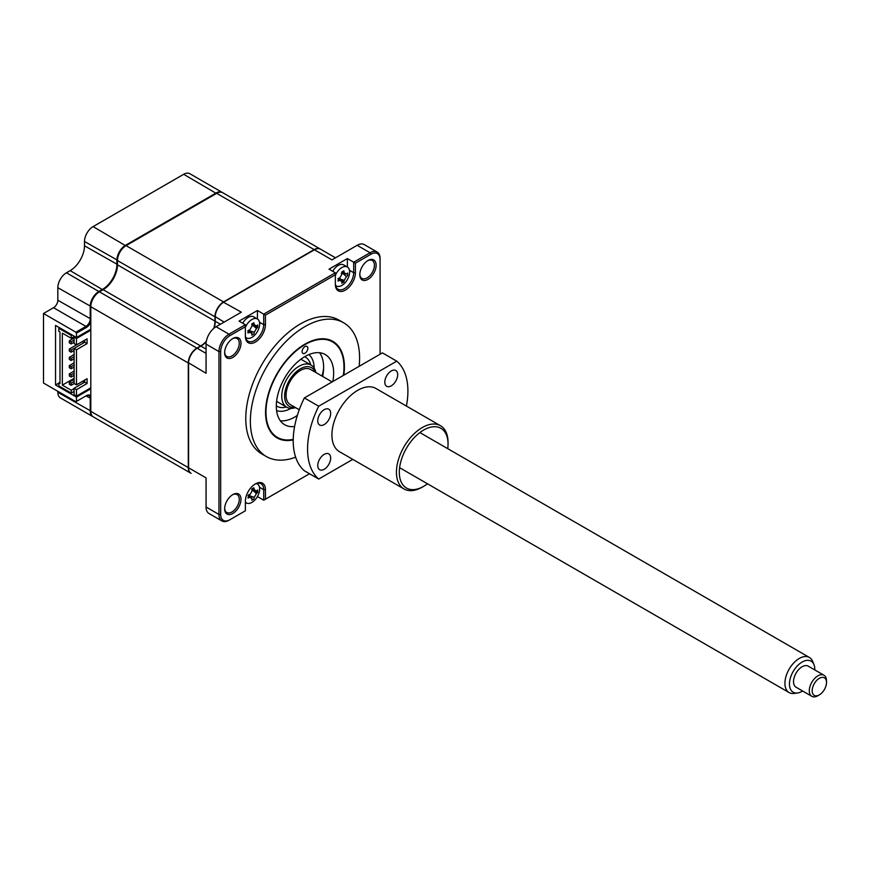 <?xml version="1.0" encoding="UTF-8"?>
<svg xmlns="http://www.w3.org/2000/svg" width="870" height="870" viewBox="0 0 870 870"><rect width="100%" height="100%" fill="white"/><g stroke="black" fill="none" stroke-linecap="round" stroke-linejoin="round"><path stroke-width="1.3" d="M93.046 416.719A12.169 7.025 -60 0 1 92.753 416.567A12.169 7.025 -60 0 1 90.23 410.999L90.23 398.416A6.079 3.513 120 0 0 88.968 395.632A6.079 3.513 120 0 0 85.934 395.937L75.897 401.733L43.5 383.028L43.5 313.504L53.538 307.708L85.934 326.413L86.511 327.403L76.473 333.199L75.897 332.209L85.934 326.413A6.079 3.513 120 0 0 90.23 318.964L90.23 306.381A12.169 7.025 -60 0 1 98.832 291.483L99.126 291.983M86.511 327.403A6.895 3.98 120 0 0 90.806 321.943M92.753 416.567L60.356 397.862A12.169 7.025 -60 0 1 57.833 392.294L57.833 391.304M53.538 307.708A6.079 3.513 120 0 0 57.833 300.259L57.833 287.676A12.169 7.025 -60 0 1 66.435 272.778L98.832 291.483L102.562 289.329A20.271 11.701 120 0 0 116.895 264.502L116.895 260.195A12.169 7.025 -60 0 1 125.498 245.307L216.097 192.999A12.169 7.025 -60 0 1 222.176 192.39A12.169 7.025 -60 0 1 222.459 192.575M66.435 272.778L70.165 270.624L102.845 289.83M119.418 431.966L87.022 413.261A12.169 7.025 -60 0 1 86.967 413.228M90.806 398.416L85.934 395.937L86.511 395.6L75.897 401.733M90.806 396.1A6.895 3.98 120 0 0 86.511 395.6M90.806 388.814L76.473 397.09L55.539 385.008L55.539 325.423L76.473 337.506L90.806 329.23M55.539 385.008L58.834 383.104M76.473 397.09L76.473 401.396M76.473 333.199L76.473 337.506M43.5 313.504L75.897 332.209M70.165 270.624A20.271 11.701 120 0 0 84.499 245.797L84.499 241.49A12.169 7.025 -60 0 1 93.101 226.602L183.7 174.294A12.169 7.025 -60 0 1 189.78 173.685L222.176 192.39M343.791 375.177A55.756 32.19 120 0 0 344.4 366.89A55.756 32.19 120 0 0 332.851 341.366A55.756 32.19 120 0 0 289.895 356.298A55.756 32.19 120 0 0 265.557 412.402A55.756 32.19 120 0 0 277.106 437.925A55.756 32.19 120 0 0 293.233 439.883M359.158 366.313A77.245 44.598 120 0 0 359.593 358.114A77.245 44.598 120 0 0 343.596 322.748L339.006 320.106A77.245 44.598 120 0 0 279.487 340.801A77.245 44.598 120 0 0 245.775 418.535A77.245 44.598 120 0 0 261.772 453.89L266.361 456.543A77.245 44.598 120 0 0 295.648 457.174M343.596 322.748A77.245 44.598 120 0 0 284.077 343.443A77.245 44.598 120 0 0 250.364 421.178A77.245 44.598 120 0 0 266.361 456.543M240.99 343.258A11.56 6.666 120 0 0 232.812 338.55A11.56 6.666 120 0 0 224.645 352.698A11.56 6.666 120 0 0 232.812 357.418A11.56 6.666 120 0 0 240.99 343.258M224.656 352.176A10.342 5.97 120 0 0 226.787 356.439A10.342 5.97 120 0 0 234.748 353.666A10.342 5.97 120 0 0 239.261 343.258A10.342 5.97 120 0 0 237.118 338.528A10.342 5.97 120 0 0 232.366 338.811M359.81 274.148A10.342 5.97 120 0 0 361.942 278.411A10.342 5.97 120 0 0 369.902 275.638A10.342 5.97 120 0 0 374.415 265.23A10.342 5.97 120 0 0 372.273 260.5A10.342 5.97 120 0 0 367.521 260.782M376.134 265.23A11.56 6.666 120 0 0 367.966 260.511A11.56 6.666 120 0 0 359.799 274.67A11.56 6.666 120 0 0 367.966 279.39A11.56 6.666 120 0 0 376.134 265.23M224.656 508.243A10.342 5.97 120 0 0 226.787 512.506A10.342 5.97 120 0 0 234.748 509.733A10.342 5.97 120 0 0 239.261 499.326A10.342 5.97 120 0 0 237.118 494.595A10.342 5.97 120 0 0 232.366 494.878M240.99 499.326A11.56 6.666 120 0 0 232.812 494.606A11.56 6.666 120 0 0 224.645 508.765A11.56 6.666 120 0 0 232.812 513.474A11.56 6.666 120 0 0 240.99 499.326M248.842 496.411A6.688 3.861 120 0 0 249.581 495.813M245.373 503.512L246.395 502.925M206.244 341.834A20.271 11.701 -60 0 1 200.905 346.108L197.175 348.261A12.169 7.025 120 0 0 188.572 363.16L188.572 467.777L206.059 477.869L206.059 507.003A14.192 8.189 120 0 0 209.007 513.507L221.904 520.956A14.192 8.189 -60 0 1 218.968 514.453L218.968 351.578A14.192 8.189 -60 0 1 228.995 334.189L245.373 324.738L239.065 321.095L257.411 310.503L263.719 314.146L335.341 272.799L329.034 269.156L347.38 258.564L353.688 262.207L370.065 252.757A14.192 8.189 -60 0 1 377.156 252.05A14.192 8.189 -60 0 1 380.092 258.542L380.092 259.543L380.092 258.542M335.494 257.814L320.519 249.168A12.169 7.025 120 0 0 314.44 249.777L223.84 302.075A12.169 7.025 120 0 0 215.238 316.974L215.238 321.28A20.271 11.701 -60 0 1 214.205 328.044M200.905 346.108L206.059 349.087M215.238 320.954A20.673 11.941 -60 0 1 214.107 328.12M206.266 341.703A20.673 11.941 -60 0 1 200.622 346.271M377.156 252.05L364.258 244.6A14.192 8.189 120 0 0 357.157 245.307L331.927 259.869L314.44 249.777M196.892 348.424L196.892 348.424A11.756 6.786 120 0 0 188.572 362.833L206.059 373.263L206.059 344.128A14.192 8.189 120 0 1 216.097 326.739L241.327 312.178L223.557 302.249A11.756 6.786 120 0 0 215.238 316.647L224.123 322.107M188.572 467.777A12.169 7.025 120 0 0 191.095 473.345L119.995 432.292A12.169 7.025 -60 0 1 119.94 432.27M338.256 278.933L339.865 280.39A27.699 19.782 -163.8 0 1 337.941 281.01L338.484 279.661A6.688 3.861 120 0 0 338.811 279.433M342.802 273.017A6.688 3.861 120 0 0 342.9 272.364M347.38 267.025L347.38 258.564M335.341 283.305A12.974 7.493 120 0 0 338.028 289.253A12.974 7.493 120 0 0 348.022 285.773A12.974 7.493 120 0 0 353.688 272.712L353.688 262.207L355.406 263.197L370.924 254.236A12.974 7.493 -60 0 1 380.092 259.543L380.092 354.221M257.411 318.964L257.411 310.503M245.373 335.254A12.974 7.493 120 0 0 248.059 341.192A12.974 7.493 120 0 0 258.053 337.712A12.974 7.493 120 0 0 263.719 324.662L263.719 314.146L265.437 315.136L335.341 274.779L335.341 284.305A14.192 8.189 120 0 0 345.379 290.091A14.192 8.189 120 0 0 355.406 272.712L355.406 263.197M257.422 496.563L263.719 500.206L309.535 473.748L263.719 500.206L263.719 489.69A12.974 7.493 120 0 0 261.033 483.753A12.974 7.493 120 0 0 254.964 484.166M265.437 499.206L265.437 489.69A14.192 8.189 120 0 0 255.41 483.894A14.192 8.189 120 0 0 245.373 501.283L245.373 510.799L229.865 519.749A12.974 7.493 -60 0 1 220.686 514.453L220.686 351.578A12.974 7.493 -60 0 1 229.865 335.679L245.373 326.728L245.373 336.244A14.192 8.189 120 0 0 255.41 342.04A14.192 8.189 120 0 0 265.437 324.662L265.437 315.136M245.373 510.799L228.995 520.249A14.192 8.189 -60 0 1 221.904 520.956M245.373 324.738L245.373 326.728M335.341 272.799L335.341 274.779M307.849 348.261A4.056 2.338 120 0 0 307.001 346.401A4.056 2.338 120 0 0 303.88 347.489A4.056 2.338 120 0 0 302.108 351.578A4.056 2.338 120 0 0 302.956 353.427A4.056 2.338 120 0 0 306.077 352.339A4.056 2.338 120 0 0 307.849 348.261M343.356 375.427A55.147 31.842 120 0 0 343.965 367.129A55.147 31.842 120 0 0 304.978 344.618A55.147 31.842 120 0 0 265.981 412.162A55.147 31.842 120 0 0 293.233 439.361M294.604 426.496A40.542 23.414 -60 0 1 284.707 424.756A40.542 23.414 -60 0 1 276.312 406.203A40.542 23.414 -60 0 1 294.006 365.389A40.542 23.414 -60 0 1 325.249 354.536A40.542 23.414 -60 0 1 333.645 373.089A40.542 23.414 -60 0 1 332.808 381.517M319.605 352.731A40.542 23.414 -60 0 1 323.618 367.303A40.542 23.414 -60 0 1 322.639 376.427M297.333 415.469A40.542 23.414 -60 0 1 280.314 420.775M248.516 496.639L247.972 495.628A27.699 10.962 -12.3 0 0 249.897 494.791L252.039 491.061A27.699 10.962 -107.7 0 0 251.811 488.983L253.866 487.798A27.699 19.782 43.8 0 1 254.279 489.766L256.433 491.017A27.699 10.962 -12.3 0 0 257.694 490.017L257.694 492.376A27.699 19.782 -163.8 0 1 256.433 493.594L254.279 497.314A27.699 19.782 43.8 0 1 253.866 499.021L251.811 500.206A27.699 10.962 -107.7 0 0 252.039 498.608L249.897 497.368A27.699 19.782 -163.8 0 1 247.972 497.999L248.516 496.639M252.006 490.702L256.433 491.017M245.373 502.033A10.951 6.318 120 0 0 246.438 502.947A10.951 6.318 120 0 0 251.908 502.403A10.951 6.318 120 0 0 259.651 488.994A10.951 6.318 120 0 0 257.379 483.981A10.951 6.318 120 0 0 256.313 483.579M251.637 497.422A10.951 6.318 120 0 0 252.256 496.672M248.287 495.911L249.897 497.368M252.213 489.114L254.279 489.766M248.874 494.497L249.266 495.715L254.279 497.314M254.921 491.224L257.694 492.376M59.986 382.278L58.834 382.941L59.986 383.605L59.986 331.959L58.834 331.296L58.834 328.316L59.704 327.816M74.537 336.385L71.242 338.289L62.346 333.156L62.346 385.138L74.102 378.352M72.101 334.983L71.242 335.472L71.242 338.289M74.102 371.099L69.317 373.861L69.317 375.981L71.155 377.036L71.155 374.926L74.102 373.219M69.317 373.861L71.155 374.926M71.155 377.036L74.102 375.34M74.102 354.547L69.317 357.309L69.317 359.43L71.155 360.484L71.155 358.364L74.102 356.667M69.317 357.309L71.155 358.364M71.155 360.484L74.102 358.777M74.102 337.995L69.317 340.757L69.317 342.878L71.155 343.933L71.155 341.812L74.102 340.116M69.317 340.757L71.155 341.812M71.155 343.933L74.102 342.225M76.429 344.922L69.317 349.033L69.317 351.154L71.155 352.209L71.155 350.088L84.716 342.258L84.716 340.192M69.317 349.033L71.155 350.088M82.258 341.605L84.053 342.639M71.155 352.209L74.102 350.501M74.102 362.823L69.317 365.585L69.317 367.705L71.155 368.76L71.155 366.651L74.102 364.943M69.317 365.585L71.155 366.651M71.155 368.76L74.102 367.064M74.102 379.374L69.317 382.137L69.317 384.257L71.155 385.312L71.155 383.202L74.102 381.495M69.317 382.137L71.155 383.202M71.155 385.312L74.222 383.55M75.831 345.27L75.831 344.585M84.423 382.321L82.639 381.288M190.954 473.258A12.169 7.025 -60 0 1 190.802 473.182L93.329 416.904A12.169 7.025 -60 0 1 90.806 411.336L90.806 387.824L76.473 396.1L76.473 389.651L87.076 383.518L87.076 378.722L76.473 384.844L76.473 349.751L87.076 343.628L87.076 338.832L76.473 344.955L74.102 343.585L74.102 337.136L76.473 338.495L90.806 330.219L90.806 306.719A12.169 7.025 -60 0 1 99.408 291.82L103.138 289.666A20.271 11.701 120 0 0 117.472 264.839L117.472 260.532A12.169 7.025 -60 0 1 126.074 245.634L216.673 193.325A12.169 7.025 -60 0 1 222.753 192.727L320.236 249.005A12.169 7.025 -60 0 1 320.377 249.092M76.473 344.955L76.473 338.495M190.802 473.182A12.169 7.025 -60 0 1 188.29 467.614L188.29 362.997A12.169 7.025 -60 0 1 196.892 348.098L200.611 345.945A20.271 11.701 120 0 0 206.342 341.268M213.759 328.414A20.271 11.701 120 0 0 214.955 321.117L214.955 316.81A12.169 7.025 -60 0 1 223.557 301.912L314.157 249.603A12.169 7.025 -60 0 1 320.236 249.005M90.806 387.824L90.806 330.219M74.102 391.424L71.242 393.077L71.242 390.271L74.102 388.607M71.242 393.077L58.834 385.921L58.834 382.941M76.473 396.1L74.102 394.741L74.102 388.281L84.716 382.158L84.716 380.081M76.473 389.651L74.102 388.281M87.076 383.518L84.716 382.158M76.473 384.844L74.102 383.485L74.102 348.392L76.473 349.751M87.076 343.628L84.716 342.258M74.102 337.136L74.961 336.636M62.346 385.138L71.242 390.271M71.242 335.472L58.834 328.316M245.547 337.19A10.951 6.318 120 0 0 246.438 337.908A10.951 6.318 120 0 0 251.908 337.375A10.951 6.318 120 0 0 259.651 323.966A10.951 6.318 120 0 0 257.379 318.953A10.951 6.318 120 0 0 251.908 319.497A10.951 6.318 120 0 0 245.373 327.414M252.039 333.58L249.897 332.329A27.699 19.782 -163.8 0 1 247.972 332.96L247.972 330.589A27.699 10.962 -12.3 0 0 249.897 329.752L252.039 326.022A27.699 10.962 -107.7 0 0 251.811 323.944L253.866 322.759A27.699 19.782 43.8 0 1 254.279 324.738L256.433 325.978A27.699 10.962 -12.3 0 0 257.694 324.978L257.694 327.348A27.699 19.782 -163.8 0 1 256.433 328.555L254.279 332.286A27.699 19.782 43.8 0 1 253.866 333.993L251.811 335.178A27.699 10.962 -107.7 0 0 252.039 333.58L249.559 329.904M252.006 325.663L256.433 325.978M251.647 332.373A10.951 6.318 120 0 0 252.256 331.633M254.856 327.131A10.951 6.318 120 0 0 255.16 326.315M257.379 318.953L253.714 316.832A10.951 6.318 120 0 0 248.244 317.376A10.951 6.318 120 0 0 242.73 323.216M254.921 326.196L257.694 327.348M253.551 325.945L256.433 328.555M250.571 331.1L254.279 332.286M252.213 324.075L254.279 324.738M335.515 285.251A10.951 6.318 120 0 0 336.407 285.969A10.951 6.318 120 0 0 341.877 285.425A10.951 6.318 120 0 0 349.62 272.016A10.951 6.318 120 0 0 347.347 267.003A10.951 6.318 120 0 0 341.877 267.547A10.951 6.318 120 0 0 335.341 275.475M337.941 278.65L338.484 279.661L337.941 278.65A27.699 10.962 -12.3 0 0 339.865 277.813L342.008 274.083A27.699 10.962 -107.7 0 0 341.779 272.005L343.835 270.82A27.699 19.782 43.8 0 1 344.248 272.788L346.401 274.039A27.699 10.962 -12.3 0 0 347.663 273.039L347.663 275.399A27.699 19.782 -163.8 0 1 346.401 276.616L344.248 280.336A27.699 19.782 43.8 0 1 343.835 282.043L341.779 283.228A27.699 10.962 -107.7 0 0 342.008 281.63L339.528 277.965M341.779 272.005L342.932 271.962M341.671 280.368A10.951 6.318 120 0 0 342.225 279.694M344.824 275.181A10.951 6.318 120 0 0 345.162 274.278M347.347 267.003L343.683 264.893A10.951 6.318 120 0 0 338.212 265.426A10.951 6.318 120 0 0 332.699 271.266M342.182 272.136L344.248 272.788M342.008 281.63L339.865 280.39M341.247 273.343L342.497 273.071L346.401 276.616M340.54 279.15L344.248 280.336M344.313 273.093L342.497 273.071L344.487 273.561M341.442 280.216L343.835 282.043M295.539 407.606A24.327 14.05 -60 0 1 286.796 407.236A24.327 14.05 -60 0 1 283.065 387.748A24.327 14.05 -60 0 1 298.954 366.303A24.327 14.05 -60 0 1 311.123 365.096A24.327 14.05 -60 0 1 315.821 372.49M315.168 372.121A22.305 12.876 120 0 0 300.389 368.793A22.305 12.876 120 0 0 284.871 392.74A22.305 12.876 120 0 0 294.897 407.236M308.872 354.601A32.44 18.727 -60 0 1 314.146 368.086M290.885 408.367A32.44 18.727 -60 0 1 276.573 410.542M296.181 416.208A48.655 28.09 120 0 0 297.409 415.207M322.03 376.079A48.655 28.09 120 0 0 323.586 368.739M324.216 409.661A9.124 5.263 120 0 0 318.257 417.698A9.124 5.263 120 0 0 319.649 425.006A9.124 5.263 120 0 0 324.216 424.56A9.124 5.263 120 0 0 330.176 416.523A9.124 5.263 120 0 0 328.773 409.204A9.124 5.263 120 0 0 324.216 409.661M324.216 454.357A9.124 5.263 120 0 0 318.257 462.394A9.124 5.263 120 0 0 319.649 469.702A9.124 5.263 120 0 0 324.216 469.256A9.124 5.263 120 0 0 330.176 461.209A9.124 5.263 120 0 0 328.773 453.901A9.124 5.263 120 0 0 324.216 454.357M391.25 370.957A9.124 5.263 120 0 0 385.29 378.994A9.124 5.263 120 0 0 386.693 386.302A9.124 5.263 120 0 0 391.25 385.856A9.124 5.263 120 0 0 397.209 377.808A9.124 5.263 120 0 0 395.817 370.5A9.124 5.263 120 0 0 391.25 370.957M422.244 487.146L423.679 486.319L422.244 487.146A36.496 21.065 -60 0 1 403.995 488.951A36.496 21.065 -60 0 1 398.406 459.708A36.496 21.065 -60 0 1 422.244 427.551A36.496 21.065 -60 0 1 440.492 425.745A36.496 21.065 -60 0 1 448.05 442.449L448.05 444.102A34.463 19.901 120 0 0 423.679 430.03A34.463 19.901 120 0 0 399.308 472.247A34.463 19.901 120 0 0 423.679 486.319L423.679 486.319A34.463 19.901 120 0 0 427.474 483.774M403.995 488.951L339.485 451.704A36.496 21.065 -60 0 1 333.895 422.461A36.496 21.065 -60 0 1 357.733 390.304A36.496 21.065 -60 0 1 375.981 388.498L440.492 425.745M447.745 448.659A34.463 19.901 120 0 0 448.05 444.102M318.714 479.055L304.369 470.768A70.959 40.966 -60 0 1 304.369 397.938L318.714 406.214A70.959 40.966 -60 0 0 318.714 479.055L352.774 459.382M318.714 406.214L396.753 361.159L382.419 352.883L304.369 397.938M396.753 361.159A70.959 40.966 -60 0 1 406.41 406.062M814.798 669.943A17.933 10.353 120 0 0 814.809 669.302A17.933 10.353 120 0 0 813.972 664.615A17.933 10.353 120 0 0 799.813 663.625A17.933 10.353 120 0 0 789.449 684.048A17.933 10.353 120 0 0 797.605 692.966A17.933 10.353 120 0 0 802.64 691.008M797.605 692.966L794.147 693.433A20.271 11.701 -60 0 1 789.123 692.574A20.271 11.701 -60 0 1 784.925 683.352A20.271 11.701 -60 0 1 793.755 662.918A20.271 11.701 -60 0 1 809.404 657.459A20.271 11.701 -60 0 1 812.656 661.385L813.972 664.615M299.258 409.759L290.254 404.55A20.271 11.701 -60 0 1 286.056 395.328A20.271 11.701 -60 0 1 294.887 374.894A20.271 11.701 -60 0 1 310.525 369.435L332.133 381.908M819.333 694.88L817.898 695.706A12.169 7.025 -60 0 1 811.819 696.315A12.169 7.025 -60 0 1 809.296 690.78A12.169 7.025 -60 0 1 814.592 678.513A12.169 7.025 -60 0 1 823.977 675.24A12.169 7.025 -60 0 1 826.5 680.775A12.169 7.025 -60 0 1 826.5 680.808A12.169 7.025 -60 0 1 826.5 680.851L826.5 682.471A10.135 5.851 120 0 0 826.5 682.439A10.135 5.851 120 0 0 819.312 678.339A10.135 5.851 120 0 0 812.167 690.769A10.135 5.851 120 0 0 819.333 694.88A10.135 5.851 120 0 0 826.5 682.471M823.977 675.24L808.208 666.137A12.169 7.025 120 0 0 798.823 669.411A12.169 7.025 120 0 0 793.527 681.678A12.169 7.025 120 0 0 796.05 687.213L811.819 696.315M57.833 300.259L90.806 318.964M57.833 287.676L90.806 306.381M57.833 392.294L90.806 410.999M84.499 245.797L117.472 264.502M84.499 241.49L117.472 260.195M93.101 226.602L125.791 245.808M183.7 174.294L216.38 193.488M220.404 324.26L215.238 321.28M197.175 348.261L206.059 353.394M357.157 245.307L370.065 252.757L370.924 254.236M349.446 270.265L353.688 272.712L355.406 272.712M259.477 322.215L263.719 324.662L265.437 324.662M216.097 326.739L228.995 334.189L229.865 335.679M265.437 489.69L263.719 489.69L259.477 487.243M206.059 507.003L218.968 514.453L220.686 514.453M206.059 344.128L218.968 351.578L220.686 351.578M253.551 490.974L256.433 493.594M99.408 291.82L196.892 348.098M90.806 306.719L188.29 362.997M103.138 289.666L200.611 345.945M117.472 264.839L214.955 321.117M117.472 260.532L214.955 316.81M126.074 245.634L223.557 301.912M216.673 193.325L314.157 249.603M90.806 411.336L188.29 467.614M248.287 330.872L249.897 332.329M304.652 356.733A28.384 16.389 -60 0 1 310.688 364.856M286.36 406.986A28.384 16.389 -60 0 1 276.312 405.822M256.541 483.502L257.379 483.981M245.373 502.338L246.438 502.947M245.59 337.429L246.438 337.908M335.559 285.48L336.407 285.969M300.922 359.212L311.123 365.096M276.595 401.353L286.796 407.236M789.123 692.574L399.602 467.69M809.404 657.459L419.873 432.575"/></g></svg>
